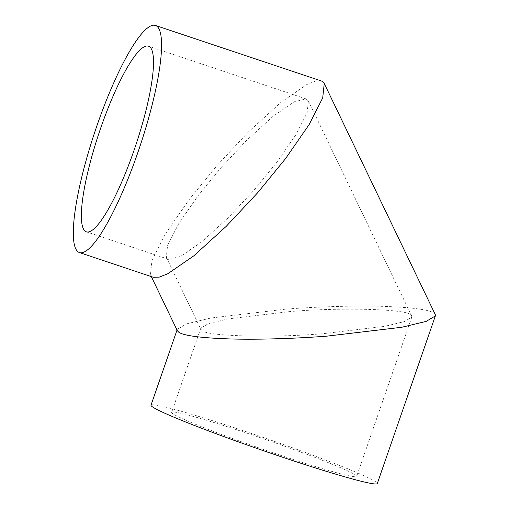 <?xml version="1.0" encoding="UTF-8"?>
<svg xmlns="http://www.w3.org/2000/svg" width="509" height="509" viewBox="0 0 509 509"><rect width="100%" height="100%" fill="white"/><g stroke="black" fill="none" stroke-linecap="round" stroke-linejoin="round"><path stroke-width="0.38" stroke-dasharray="2.54 1.91" d="M153.311 277.271L152.108 276.692L150.441 274.739L151.994 260.309L165.533 233.72L189.074 199.706L216.929 165.61L248.462 131.907L280.866 102.436L306.781 84.558L315.593 81.065L321.383 80.976M220.651 168.072L246.432 140.522L272.919 116.434L294.107 101.819L306.043 98.886L308.39 100.96L307.124 112.756L296.053 134.491L276.807 162.295L254.036 190.169L228.261 217.725L201.774 241.813L180.587 256.428L168.651 259.361L166.303 257.287L167.569 245.491L178.64 223.756L197.886 195.946L220.651 168.072M435.259 314.549L433.821 313.08C429.042 309.599 411.781 307.347 382.03 306.323C353.042 305.508 315.72 306.844 285.88 309.128L210.847 318.036L186.485 323.877L177.266 329.342L177.342 330.735M410.547 314.829C406.945 309.008 340.438 307.232 289.608 311.597L228.267 318.876L208.353 323.654L200.813 328.12L200.883 329.259L202.054 330.462C205.655 336.277 272.162 338.052 322.992 333.694L384.333 326.409L404.248 321.637L411.787 317.171L411.717 316.025L410.547 314.829M280.841 455.415A97.887 5.077 -160.9 0 1 171.654 412.341A97.887 5.077 -160.9 0 1 247.457 433.318A97.887 5.077 -160.9 0 1 356.65 476.399A97.887 5.077 -160.9 0 1 280.841 455.415M151.001 405.189A119.742 6.216 -160.9 0 1 243.728 430.849A119.742 6.216 -160.9 0 1 377.296 483.55M306.043 98.886L148.494 46.179M166.303 257.287L200.883 329.259M200.813 328.12L171.654 412.341M177.266 329.342L177.017 330.055M411.787 317.171L356.65 476.399M308.39 100.96L411.717 316.025M150.441 274.739L151.338 276.61M168.651 259.361L86.377 231.83"/><path stroke-width="0.76" d="M155.43 25.45L321.383 80.976L322.579 81.555L324.252 83.508L322.7 97.938L309.16 124.527L285.619 158.541L257.764 192.637L226.231 226.34L193.827 255.811L167.913 273.689L159.101 277.182L153.311 277.271L79.449 252.559A119.742 23.688 108.5 0 1 97.022 125.488A119.742 23.688 108.5 0 1 155.43 25.45A119.742 23.688 108.5 0 1 137.856 152.522A119.742 23.688 108.5 0 1 79.449 252.559M100.744 127.956A97.887 19.361 108.5 0 1 148.494 46.179A97.887 19.361 108.5 0 1 134.128 150.053A97.887 19.361 108.5 0 1 86.377 231.83A97.887 19.361 108.5 0 1 100.744 127.956M151.338 276.61L177.342 330.735L178.78 332.205C183.558 335.692 200.82 337.944 230.571 338.962C259.558 339.783 296.881 338.447 326.721 336.163L401.754 327.255L426.116 321.408L435.335 315.949L435.259 314.549L324.252 83.508M435.335 315.949L377.296 483.55A119.742 6.216 -160.9 0 1 284.569 457.884A119.742 6.216 -160.9 0 1 151.001 405.189L177.017 330.055"/></g></svg>
